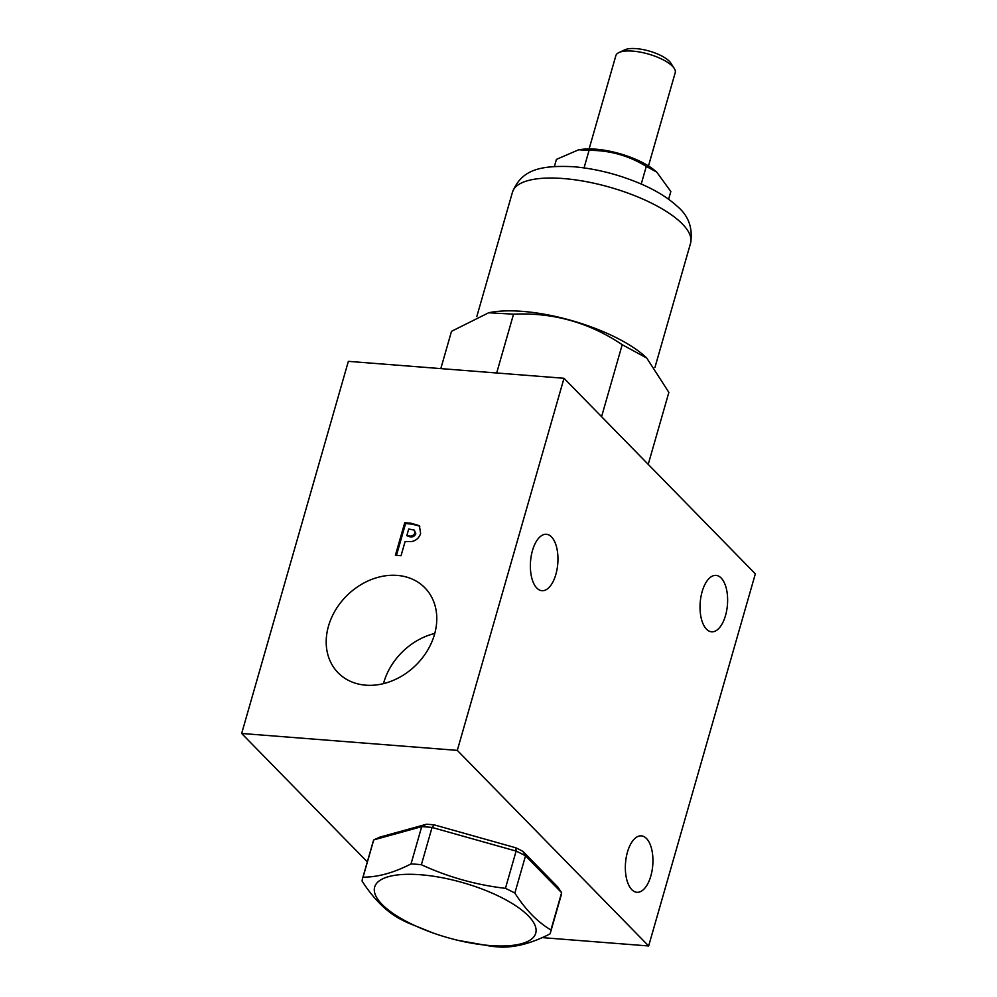 <?xml version="1.0" encoding="UTF-8"?>
<svg xmlns="http://www.w3.org/2000/svg" width="997" height="997" viewBox="0 0 997 997"><rect width="100%" height="100%" fill="white"/><g stroke="black" fill="none" stroke-linecap="round" stroke-linejoin="round"><path stroke-width="1.5" d="M365.749 685.176A60.73 48.99 -44.4 0 0 427.264 650.842A60.73 48.99 -44.4 0 0 424.896 587.831A60.73 48.99 -44.4 0 0 397.23 575.406A60.73 48.99 -44.4 0 0 335.715 609.74A60.73 48.99 -44.4 0 0 338.083 672.751A60.73 48.99 -44.4 0 0 365.749 685.176M532.473 550.543A28.302 13.671 94.5 0 0 541.944 590.71A28.302 13.671 94.5 0 0 555.852 574.446A28.302 13.671 94.5 0 0 546.381 534.28A28.302 13.671 94.5 0 0 532.473 550.543M627.449 852.123A28.302 13.671 94.5 0 0 636.921 892.29A28.302 13.671 94.5 0 0 650.829 876.027A28.302 13.671 94.5 0 0 641.345 835.86A28.302 13.671 94.5 0 0 627.449 852.123M702.137 591.645A28.302 13.671 94.5 0 0 711.609 631.811A28.302 13.671 94.5 0 0 725.517 615.548A28.302 13.671 94.5 0 0 716.045 575.381A28.302 13.671 94.5 0 0 702.137 591.645M367.307 861.907L241.66 733.468L348.352 361.35L564.003 378.274L755.34 573.861L648.648 945.966L542.181 937.616M241.66 733.468L457.299 750.38L564.003 378.274M395.398 555.292L404.732 522.727L411.038 523.226L419.388 525.718L420.622 533.432C419.189 537.882 416.198 540.586 411.661 541.545L405.106 541.533L401.043 555.728L395.398 555.292M648.648 945.966L457.299 750.38M434.779 633.444A60.73 48.99 -44.4 0 0 383.471 683.643M396.47 555.366L405.58 523.599L404.732 522.727M405.58 523.599L411.886 524.086L419.812 526.204M406.788 535.688L409.63 536.722C412.397 537.408 414.465 536.448 415.836 533.856L414.291 530.117L408.708 529.008L406.788 535.688L408.782 535.85C411.549 536.536 413.618 535.576 414.989 532.984L414.291 530.117M415.836 533.856L414.989 532.984M646.667 357.96A97.469 33.175 -164 0 0 646.492 357.786A97.469 33.175 -164 0 0 522.59 311.388A97.469 33.175 -164 0 0 489.141 312.672A97.469 33.175 -164 0 0 488.792 312.746M440.811 368.603L451.504 331.316L488.655 312.771L513.542 314.167C553.036 312.348 589.264 322.53 622.215 344.7L646.741 358.035L668.862 392.382L648.224 464.365M513.542 314.167L496.668 372.99M622.215 344.7L601.577 416.684M648.486 165.938L675.218 72.669A30.882 10.506 -164 0 0 675.256 70.687A30.882 10.506 -164 0 0 674.259 68.432A30.882 10.506 -164 0 0 642.99 52.679A30.882 10.506 -164 0 0 618.925 52.567A30.882 10.506 -164 0 0 615.859 55.645L589.115 148.914M674.259 68.432L670.807 63.073A25.735 8.761 -164 0 0 649.296 51.084A25.735 8.761 -164 0 0 624.695 49.85L618.925 52.567M668.613 199.25L670.831 191.524L656.711 172.057L653.845 169.739A47.607 16.201 -164 0 0 595.732 149.176A47.607 16.201 -164 0 0 582.56 149.288L578.684 149.762M641.283 183.859L646.28 166.424C628.833 155.632 609.765 150.273 589.077 150.36L578.684 149.774L556.426 159.383L554.394 166.499M589.077 150.36L584.08 167.783M656.711 172.057L646.28 166.424M489.801 945.517A83.773 28.514 -164 0 0 528.323 915.869A83.773 28.514 -164 0 0 420.597 874.755A83.773 28.514 -164 0 0 374.872 893.511A83.773 28.514 -164 0 0 439.004 934.999A83.773 28.514 -164 0 0 455.766 939.797A83.773 28.514 -164 0 0 489.801 945.517M550.93 929.964C537.62 922.138 525.593 909.85 514.851 893.075L525.531 855.825L561.623 892.701L550.93 929.964A97.781 33.275 16 0 1 550.506 932.482A97.781 33.275 16 0 1 550.008 933.89C532.722 942.776 516.733 947.2 502.014 947.15A97.781 33.275 16 0 1 496.917 946.826A97.781 33.275 16 0 1 491.671 946.34L458.209 940.395M505.442 888.339C476.13 884.937 448.114 877.061 421.37 864.723L432.05 827.46L516.122 851.089L505.442 888.339A97.781 33.275 16 0 1 514.851 893.075M411.026 863.913C393.753 872.799 377.751 877.223 363.045 877.173L373.725 839.91L421.706 826.65L411.026 863.913A97.781 33.275 16 0 1 416.123 864.237A97.781 33.275 16 0 1 421.37 864.723M433.209 933.03L407.599 922.724A97.781 33.275 16 0 1 398.189 917.975C384.879 910.149 372.853 897.861 362.11 881.099A97.781 33.275 16 0 1 362.534 878.581A97.781 33.275 16 0 1 363.045 877.173M550.506 932.482L561.186 895.231A97.781 33.275 -164 0 0 561.623 892.701L557.946 887.18L522.889 851.338L525.531 855.825A97.781 33.275 -164 0 0 516.122 851.089L515.873 847.811L434.169 824.855A92.634 31.53 -164 0 0 426.454 824.245L421.706 826.65A97.781 33.275 -164 0 1 432.05 827.46L434.169 824.855M426.454 824.245L379.82 837.131L373.725 839.91A97.781 33.275 -164 0 0 373.214 841.318L362.534 878.581M522.889 851.338A92.634 31.53 -164 0 0 515.873 847.811M411.886 524.086L411.038 523.226M409.63 536.722L408.782 535.85M563.255 178.538A92.634 31.53 -164 0 0 512.483 192.122C521.431 170.188 538.978 165.091 573.375 166.711C596.144 168.705 618.651 174.438 640.897 183.897C655.677 190.253 667.678 197.63 676.901 206.018C688.478 215.514 693.027 227.902 690.572 243.193A92.634 31.53 -164 0 0 652.998 203.887A92.634 31.53 -164 0 0 563.255 178.538M690.572 243.193L654.929 367.494M512.483 192.122L476.815 316.548"/></g></svg>
